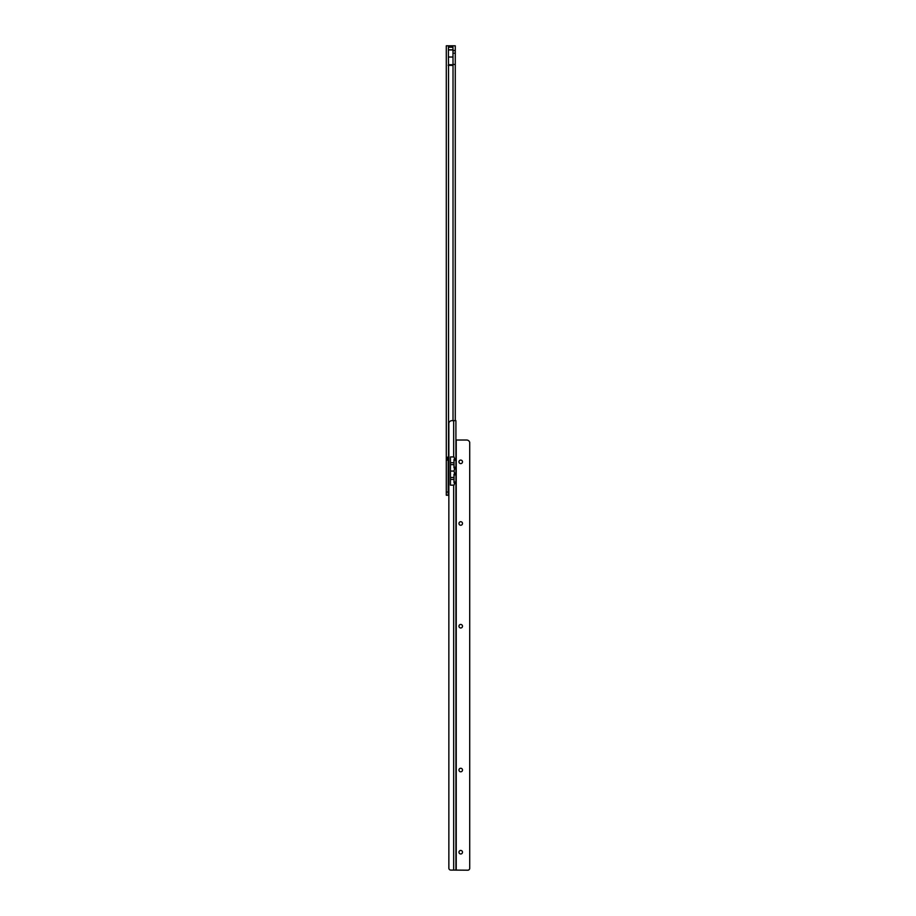<?xml version="1.0" encoding="UTF-8"?>
<svg xmlns="http://www.w3.org/2000/svg" width="916" height="916" viewBox="0 0 916 916"><rect width="100%" height="100%" fill="white"/><g stroke="black" fill="none" stroke-linecap="round" stroke-linejoin="round"><path stroke-width="1.37" d="M448.851 456.718L446.287 457.599L448.21 457.599L448.21 459.924L446.287 459.924L446.287 45.8L455.275 45.8L455.275 50.449L453.019 50.449M448.21 65.059L453.019 65.391L448.21 65.357L448.531 64.727L453.019 64.727L452.962 47.243L448.531 47.243L448.531 45.8L451.096 45.8A1.924 1.924 0 0 1 452.962 47.243M448.531 64.727L448.405 57.021L453.019 57.021M453.019 65.391L453.019 420.65M448.405 47.243L448.405 57.021M448.405 49.807L453.019 49.807M448.21 457.599L448.508 456.718M455.275 50.449L455.275 420.65M448.851 495.235L446.287 495.235L446.287 459.924L448.21 459.924L448.21 495.235M455.275 64.463L453.019 64.463M448.405 49.956L453.019 49.956M460.725 850.449A1.763 1.763 180 0 1 462.5 852.212A1.763 1.763 -0 0 0 460.725 850.449A1.763 1.763 -0 0 0 458.962 852.212A1.763 1.763 180 0 1 460.725 850.449M460.725 768.261A1.763 1.763 180 0 1 462.5 770.035A1.763 1.763 -0 0 0 460.725 768.261A1.763 1.763 -0 0 0 458.962 770.035A1.763 1.763 180 0 1 460.725 768.261M460.725 624.449A1.763 1.763 180 0 1 462.5 626.212A1.763 1.763 -0 0 0 460.725 624.449A1.763 1.763 -0 0 0 458.962 626.212A1.763 1.763 180 0 1 460.725 624.449M460.725 521.719A1.763 1.763 180 0 1 462.5 523.483A1.763 1.763 -0 0 0 460.725 521.719A1.763 1.763 -0 0 0 458.962 523.483A1.763 1.763 180 0 1 460.725 521.719M460.725 460.084A1.763 1.763 180 0 1 462.5 461.847A1.763 1.763 -0 0 0 460.725 460.084A1.763 1.763 -0 0 0 458.962 461.847A1.763 1.763 180 0 1 460.725 460.084M458.962 852.212A1.763 1.763 -0 0 0 460.725 853.975A1.763 1.763 -0 0 0 462.5 852.212M458.962 770.035A1.763 1.763 -0 0 0 460.725 771.799A1.763 1.763 -0 0 0 462.5 770.035M458.962 626.212A1.763 1.763 -0 0 0 460.725 627.975A1.763 1.763 -0 0 0 462.5 626.212M458.962 523.483A1.763 1.763 -0 0 0 460.725 525.246A1.763 1.763 -0 0 0 462.5 523.483M458.962 461.847A1.763 1.763 -0 0 0 460.725 463.611A1.763 1.763 -0 0 0 462.5 461.847M453.993 471.053L454.691 468.248L455.916 468.786L455.916 473.343L454.691 473.858L453.993 471.053L450.454 471.053M453.993 485.171L454.691 483.007L453.993 482.618L453.993 474.259L454.691 473.858M454.691 483.007L455.916 483.545L455.916 870.097L453.672 870.086L467.79 870.2L455.916 870.097M448.851 868.276L448.863 868.368A1.924 1.924 180 0 0 450.775 870.086L453.672 870.097L450.775 870.086A1.924 1.924 180 0 1 448.863 868.368L448.851 422.952A3.206 3.206 180 0 1 451.931 420.65L455.916 420.662L455.916 458.572L454.691 459.088L453.993 456.924L450.454 456.924L450.454 485.171L453.672 485.171L453.672 870.086M455.916 468.786L455.916 458.572M454.691 468.248L453.993 467.847L453.993 462.717L450.454 462.717M453.993 462.717L453.993 459.489L454.691 459.088M469.713 868.379L469.713 868.46A1.924 1.924 180 0 1 467.79 870.189L467.79 870.2A1.924 1.924 180 0 0 469.713 868.471L469.713 442.325A3.206 3.206 180 0 0 466.633 440.024L456.157 440.024L455.916 439.405M455.916 483.545L455.916 473.343M448.531 495.235L448.531 65.391M448.21 460.107L446.287 460.107M448.21 492.029L446.287 492.029M448.21 458.641L446.287 458.641M448.21 458L446.287 458M455.275 50.643L453.019 50.643M455.275 53.22L453.019 53.22M453.993 467.217L455.916 467.217M453.993 460.164L455.916 460.164M453.672 420.65L453.672 456.924M456.237 870.189L456.237 440.024M453.993 474.923L455.916 474.923M453.993 481.988L455.916 481.988M453.993 477.476L450.454 477.476M453.993 464.641L450.454 464.641M453.993 479.411L450.454 479.411"/></g></svg>
